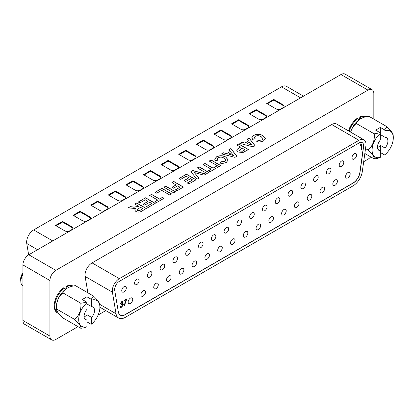 <?xml version="1.0" encoding="UTF-8"?>
<svg xmlns="http://www.w3.org/2000/svg" width="414" height="414" viewBox="0 0 414 414"><rect width="100%" height="100%" fill="white"/><g stroke="black" fill="none" stroke-linecap="round" stroke-linejoin="round"><path stroke-width="0.62" d="M379.84 132.547A21.502 12.415 -120 0 1 380.347 133.437L380.347 139.989A7.385 4.264 120 0 0 379.001 150.417A7.385 4.264 120 0 0 380.347 150.763L380.347 157.315A14.992 8.658 -60 0 1 372.093 150.142A14.992 8.658 -60 0 1 380.347 133.437L380.347 127.419L375.653 130.131L379.84 132.547A15.416 8.901 -0 0 1 374.194 133.815L356.356 123.517A15.416 12.156 -84.9 0 0 350.679 132.138M380.347 127.419L384.534 129.841A15.416 8.901 -0 0 0 386.728 126.58L368.89 116.282A15.416 8.901 -0 0 0 360.599 118.782A15.416 8.901 -0 0 0 356.356 123.517M380.347 157.315A21.502 12.415 -120 0 1 379.84 157.62A15.416 8.901 180 0 1 374.194 158.888A15.416 3.26 -141.2 0 0 367.927 149.971L365.526 148.585M367.927 149.971A15.416 12.156 -84.9 0 0 374.194 133.815M377.496 147.601A7.385 4.264 120 0 0 377.998 147.343A7.385 4.264 120 0 0 380.347 145.34L385.041 148.052A7.385 4.264 120 0 0 386.386 137.624A7.385 4.264 120 0 0 385.041 137.277L380.347 134.571M385.041 137.277L385.041 130.731A14.992 8.658 -60 0 1 393.295 137.898A14.992 8.658 -60 0 1 393.279 138.561A14.992 8.658 -60 0 1 385.041 154.603L385.041 148.052M384.534 129.841A21.502 12.415 60 0 1 385.041 130.731M386.728 126.58A15.416 3.26 38.8 0 1 393.119 134.773A21.756 21.756 0 0 1 393.279 138.561M350.606 132.097A14.992 8.658 -60 0 1 359.828 119.248A14.992 8.658 -60 0 1 360.227 119.004M374.194 158.888L364.837 153.485M385.041 154.603A21.502 12.415 60 0 1 384.534 154.908L380.347 152.492M380.347 145.34L380.347 150.763L378.029 149.423M28.649 254.853L26.744 243.473A9.957 5.749 -60 0 1 33.679 229.93L281.52 86.842A9.957 5.749 -60 0 1 286.498 86.345L303.509 96.167M55.497 225.464L64.884 230.883A3.317 1.915 0 0 0 69.578 230.883L71.927 229.527A3.317 1.915 0 0 0 72.9 228.171A3.317 1.915 0 0 0 71.927 226.82L62.54 221.397L55.497 225.464M73.102 215.301L82.489 220.719A3.317 1.915 0 0 0 87.183 220.719L89.533 219.363A3.317 1.915 0 0 0 90.5 218.012A3.317 1.915 0 0 0 89.533 216.657L80.14 211.233L73.102 215.301M90.702 205.137L100.095 210.555A3.317 1.915 0 0 0 104.789 210.555L107.133 209.199A3.317 1.915 0 0 0 108.106 207.849A3.317 1.915 0 0 0 107.133 206.493L97.745 201.069L90.702 205.137M108.308 194.973L117.695 200.392A3.317 1.915 0 0 0 122.389 200.392L124.738 199.041A3.317 1.915 0 0 0 125.711 197.685A3.317 1.915 0 0 0 124.738 196.329L115.351 190.906L108.308 194.973M125.913 184.81L135.3 190.228A3.317 1.915 0 0 0 139.994 190.228L142.344 188.877A3.317 1.915 0 0 0 143.316 187.521A3.317 1.915 0 0 0 142.344 186.165L132.951 180.742L125.913 184.81M143.513 174.646L152.906 180.064A3.317 1.915 0 0 0 157.599 180.064L159.944 178.713A3.317 1.915 0 0 0 160.917 177.358A3.317 1.915 0 0 0 159.944 176.002L150.556 170.578L143.513 174.646M161.118 164.482L170.506 169.906A3.317 1.915 0 0 0 175.205 169.906L177.549 168.55A3.317 1.915 0 0 0 178.522 167.194A3.317 1.915 0 0 0 177.549 165.838L168.162 160.415L161.118 164.482M178.724 154.318L188.111 159.742A3.317 1.915 0 0 0 192.805 159.742L195.154 158.386A3.317 1.915 0 0 0 196.127 157.03A3.317 1.915 0 0 0 195.154 155.674L185.767 150.256L178.724 154.318M196.329 144.155L205.717 149.578A3.317 1.915 0 0 0 210.41 149.578L212.755 148.222A3.317 1.915 0 0 0 213.727 146.867A3.317 1.915 0 0 0 212.755 145.511L203.367 140.092L196.329 144.155M213.929 133.991L223.322 139.414A3.317 1.915 0 0 0 228.016 139.414L230.36 138.059A3.317 1.915 0 0 0 231.333 136.703A3.317 1.915 0 0 0 230.36 135.347L220.972 129.929L213.929 133.991M231.535 123.827L240.922 129.251A3.317 1.915 0 0 0 245.616 129.251L247.965 127.895A3.317 1.915 0 0 0 248.938 126.539A3.317 1.915 0 0 0 247.965 125.183L238.578 119.765L231.535 123.827M276.133 108.923A3.317 1.915 0 0 0 280.827 108.923L283.171 107.568A3.317 1.915 0 0 0 284.144 106.212A3.317 1.915 0 0 0 283.171 104.856L273.783 99.438L266.74 103.5L276.133 108.923M258.527 119.087A3.317 1.915 0 0 0 263.221 119.087L265.571 117.731A3.317 1.915 0 0 0 266.538 116.375A3.317 1.915 0 0 0 265.571 115.02L256.178 109.601L249.14 113.664L258.527 119.087M178.47 167.53A3.317 1.915 0 0 0 177.549 166.516L168.162 161.093L161.708 164.824M284.092 106.553A3.317 1.915 0 0 0 283.171 105.534L273.783 100.116L267.33 103.842M273.783 100.116L273.783 99.438M143.26 187.858A3.317 1.915 0 0 0 142.344 186.843L132.951 181.42L126.498 185.146M125.659 198.021A3.317 1.915 0 0 0 124.738 197.007L115.351 191.584L115.351 190.906M248.886 126.875A3.317 1.915 0 0 0 247.965 125.861L238.578 120.443L238.578 119.765M108.054 208.185A3.317 1.915 0 0 0 107.133 207.171L97.745 201.747L97.745 201.069M196.076 157.367A3.317 1.915 0 0 0 195.154 156.352L185.767 150.929L179.309 154.66M185.767 150.929L185.767 150.256M266.487 116.717A3.317 1.915 0 0 0 265.571 115.697L256.178 110.279L256.178 109.601M238.578 120.443L232.119 124.169M90.449 218.349A3.317 1.915 0 0 0 89.533 217.334L80.14 211.911L73.687 215.637M80.14 211.911L80.14 211.233M213.676 147.203A3.317 1.915 0 0 0 212.755 146.189L203.367 140.77L203.367 140.092M160.865 177.694A3.317 1.915 0 0 0 159.944 176.68L150.556 171.256L144.103 174.982M132.951 181.42L132.951 180.742M72.848 228.512A3.317 1.915 0 0 0 71.927 227.498L62.54 222.075L56.081 225.801M62.54 222.075L62.54 221.397M150.556 171.256L150.556 170.578M168.162 161.093L168.162 160.415M256.178 110.279L249.725 114.005M231.281 137.039A3.317 1.915 0 0 0 230.36 136.025L220.972 130.607L220.972 129.929M220.972 130.607L214.519 134.333M115.351 191.584L108.892 195.31M97.745 201.747L91.292 205.473M203.367 140.77L196.914 144.496M122.647 302.463L121.716 302.163L120.334 303.783L121.711 301.62L122.715 301.501L123.061 302.225L122.523 303.638L123.025 303.804L123.3 304.595L121.7 307.24L120.609 307.385L120.158 306.557L120.572 306.313L120.935 306.846L121.706 306.686L122.886 304.88L122.611 304.316L121.462 304.569L121.462 304.021L122.647 302.463L122.321 302.008M120.339 306.179L120.836 306.79M122.591 301.444L122.829 302.091L122.29 303.503L123.025 303.804L123.067 304.456L121.468 307.105L120.5 307.307M120.236 315.121A9.957 5.749 120 0 0 125.152 314.593L352.935 183.086A9.957 5.749 120 0 0 359.869 172.364L363.482 146.634A6.64 3.835 120 0 0 362.234 142.649M126.322 287.968A3.234 1.868 120 0 0 125.654 286.488A3.234 1.868 120 0 0 123.16 287.352A3.234 1.868 120 0 0 121.747 290.612A3.234 1.868 120 0 0 122.415 292.093A3.234 1.868 120 0 0 124.909 291.223A3.234 1.868 120 0 0 126.322 287.968M132.718 299.451A3.234 1.868 120 0 0 132.05 297.971A3.234 1.868 120 0 0 129.556 298.841A3.234 1.868 120 0 0 128.143 302.096A3.234 1.868 120 0 0 128.811 303.576A3.234 1.868 120 0 0 131.305 302.712A3.234 1.868 120 0 0 132.718 299.451M139.114 280.583A3.234 1.868 120 0 0 138.447 279.103A3.234 1.868 120 0 0 135.952 279.967A3.234 1.868 120 0 0 134.54 283.228A3.234 1.868 120 0 0 135.207 284.708A3.234 1.868 120 0 0 137.702 283.838A3.234 1.868 120 0 0 139.114 280.583M151.907 273.199A3.234 1.868 120 0 0 151.234 271.719A3.234 1.868 120 0 0 148.745 272.583A3.234 1.868 120 0 0 147.332 275.838A3.234 1.868 120 0 0 148 277.323A3.234 1.868 120 0 0 150.494 276.454A3.234 1.868 120 0 0 151.907 273.199M164.7 265.814A3.234 1.868 120 0 0 164.027 264.329A3.234 1.868 120 0 0 161.532 265.198A3.234 1.868 120 0 0 160.12 268.453A3.234 1.868 120 0 0 160.792 269.938A3.234 1.868 120 0 0 163.287 269.069A3.234 1.868 120 0 0 164.7 265.814M177.492 258.429A3.234 1.868 120 0 0 176.819 256.944A3.234 1.868 120 0 0 174.325 257.813A3.234 1.868 120 0 0 172.912 261.068A3.234 1.868 120 0 0 173.585 262.548A3.234 1.868 120 0 0 176.079 261.684A3.234 1.868 120 0 0 177.492 258.429M190.285 251.039A3.234 1.868 120 0 0 189.612 249.559A3.234 1.868 120 0 0 187.118 250.429A3.234 1.868 120 0 0 185.705 253.684A3.234 1.868 120 0 0 186.378 255.164A3.234 1.868 120 0 0 188.872 254.299A3.234 1.868 120 0 0 190.285 251.039M203.077 243.655A3.234 1.868 120 0 0 202.405 242.174A3.234 1.868 120 0 0 199.91 243.044A3.234 1.868 120 0 0 198.497 246.299A3.234 1.868 120 0 0 199.17 247.779A3.234 1.868 120 0 0 201.665 246.915A3.234 1.868 120 0 0 203.077 243.655M215.865 236.27A3.234 1.868 120 0 0 215.197 234.79A3.234 1.868 120 0 0 212.703 235.654A3.234 1.868 120 0 0 211.29 238.914A3.234 1.868 120 0 0 211.963 240.394A3.234 1.868 120 0 0 214.452 239.53A3.234 1.868 120 0 0 215.865 236.27M228.657 228.885A3.234 1.868 120 0 0 227.99 227.405A3.234 1.868 120 0 0 225.495 228.269A3.234 1.868 120 0 0 224.083 231.529A3.234 1.868 120 0 0 224.75 233.01A3.234 1.868 120 0 0 227.245 232.14A3.234 1.868 120 0 0 228.657 228.885M241.45 221.5A3.234 1.868 120 0 0 240.782 220.02A3.234 1.868 120 0 0 238.288 220.885A3.234 1.868 120 0 0 236.875 224.145A3.234 1.868 120 0 0 237.543 225.625A3.234 1.868 120 0 0 240.037 224.755A3.234 1.868 120 0 0 241.45 221.5M254.243 214.116A3.234 1.868 120 0 0 253.575 212.63A3.234 1.868 120 0 0 251.081 213.5A3.234 1.868 120 0 0 249.668 216.755A3.234 1.868 120 0 0 250.335 218.24A3.234 1.868 120 0 0 252.83 217.371A3.234 1.868 120 0 0 254.243 214.116M267.035 206.731A3.234 1.868 120 0 0 266.368 205.246A3.234 1.868 120 0 0 263.873 206.115A3.234 1.868 120 0 0 262.46 209.37A3.234 1.868 120 0 0 263.128 210.855A3.234 1.868 120 0 0 265.622 209.986A3.234 1.868 120 0 0 267.035 206.731M279.828 199.341A3.234 1.868 120 0 0 279.155 197.861A3.234 1.868 120 0 0 276.661 198.73A3.234 1.868 120 0 0 275.253 201.985A3.234 1.868 120 0 0 275.921 203.465A3.234 1.868 120 0 0 278.415 202.601A3.234 1.868 120 0 0 279.828 199.341M292.62 191.956A3.234 1.868 120 0 0 291.948 190.476A3.234 1.868 120 0 0 289.453 191.346A3.234 1.868 120 0 0 288.041 194.601A3.234 1.868 120 0 0 288.713 196.081A3.234 1.868 120 0 0 291.208 195.217A3.234 1.868 120 0 0 292.62 191.956M305.413 184.572A3.234 1.868 120 0 0 304.74 183.091A3.234 1.868 120 0 0 302.246 183.956A3.234 1.868 120 0 0 300.833 187.216A3.234 1.868 120 0 0 301.506 188.696A3.234 1.868 120 0 0 304 187.832A3.234 1.868 120 0 0 305.413 184.572M318.206 177.187A3.234 1.868 120 0 0 317.533 175.707A3.234 1.868 120 0 0 315.038 176.571A3.234 1.868 120 0 0 313.626 179.831A3.234 1.868 120 0 0 314.298 181.311A3.234 1.868 120 0 0 316.793 180.442A3.234 1.868 120 0 0 318.206 177.187M330.998 169.802A3.234 1.868 120 0 0 330.325 168.322A3.234 1.868 120 0 0 327.831 169.186A3.234 1.868 120 0 0 326.418 172.447A3.234 1.868 120 0 0 327.091 173.927A3.234 1.868 120 0 0 329.585 173.057A3.234 1.868 120 0 0 330.998 169.802M343.786 162.417A3.234 1.868 120 0 0 343.118 160.932A3.234 1.868 120 0 0 340.624 161.802A3.234 1.868 120 0 0 339.211 165.057A3.234 1.868 120 0 0 339.884 166.542A3.234 1.868 120 0 0 342.373 165.672A3.234 1.868 120 0 0 343.786 162.417M356.578 155.033A3.234 1.868 120 0 0 355.911 153.547A3.234 1.868 120 0 0 353.416 154.417A3.234 1.868 120 0 0 352.003 157.672A3.234 1.868 120 0 0 352.671 159.157A3.234 1.868 120 0 0 355.165 158.288A3.234 1.868 120 0 0 356.578 155.033M145.511 292.067A3.234 1.868 120 0 0 144.838 290.587A3.234 1.868 120 0 0 142.349 291.456A3.234 1.868 120 0 0 140.936 294.711A3.234 1.868 120 0 0 141.604 296.191A3.234 1.868 120 0 0 144.098 295.327A3.234 1.868 120 0 0 145.511 292.067M158.303 284.682A3.234 1.868 120 0 0 157.631 283.202A3.234 1.868 120 0 0 155.136 284.066A3.234 1.868 120 0 0 153.723 287.326A3.234 1.868 120 0 0 154.396 288.806A3.234 1.868 120 0 0 156.89 287.942A3.234 1.868 120 0 0 158.303 284.682M171.096 277.297A3.234 1.868 120 0 0 170.423 275.817A3.234 1.868 120 0 0 167.929 276.681A3.234 1.868 120 0 0 166.516 279.942A3.234 1.868 120 0 0 167.189 281.422A3.234 1.868 120 0 0 169.683 280.552A3.234 1.868 120 0 0 171.096 277.297M183.888 269.912A3.234 1.868 120 0 0 183.216 268.432A3.234 1.868 120 0 0 180.721 269.297A3.234 1.868 120 0 0 179.309 272.557A3.234 1.868 120 0 0 179.981 274.037A3.234 1.868 120 0 0 182.476 273.168A3.234 1.868 120 0 0 183.888 269.912M196.681 262.528A3.234 1.868 120 0 0 196.008 261.043A3.234 1.868 120 0 0 193.514 261.912A3.234 1.868 120 0 0 192.101 265.167A3.234 1.868 120 0 0 192.774 266.652A3.234 1.868 120 0 0 195.268 265.783A3.234 1.868 120 0 0 196.681 262.528M209.474 255.143A3.234 1.868 120 0 0 208.801 253.658A3.234 1.868 120 0 0 206.307 254.527A3.234 1.868 120 0 0 204.894 257.782A3.234 1.868 120 0 0 205.567 259.267A3.234 1.868 120 0 0 208.061 258.398A3.234 1.868 120 0 0 209.474 255.143M222.261 247.753A3.234 1.868 120 0 0 221.593 246.273A3.234 1.868 120 0 0 219.099 247.142A3.234 1.868 120 0 0 217.686 250.398A3.234 1.868 120 0 0 218.354 251.878A3.234 1.868 120 0 0 220.848 251.013A3.234 1.868 120 0 0 222.261 247.753M235.054 240.368A3.234 1.868 120 0 0 234.386 238.888A3.234 1.868 120 0 0 231.892 239.758A3.234 1.868 120 0 0 230.479 243.013A3.234 1.868 120 0 0 231.147 244.493A3.234 1.868 120 0 0 233.641 243.629A3.234 1.868 120 0 0 235.054 240.368M247.846 232.984A3.234 1.868 120 0 0 247.179 231.504A3.234 1.868 120 0 0 244.684 232.368A3.234 1.868 120 0 0 243.272 235.628A3.234 1.868 120 0 0 243.939 237.108A3.234 1.868 120 0 0 246.433 236.244A3.234 1.868 120 0 0 247.846 232.984M260.639 225.599A3.234 1.868 120 0 0 259.971 224.119A3.234 1.868 120 0 0 257.477 224.983A3.234 1.868 120 0 0 256.064 228.243A3.234 1.868 120 0 0 256.732 229.723A3.234 1.868 120 0 0 259.226 228.854A3.234 1.868 120 0 0 260.639 225.599M273.431 218.214A3.234 1.868 120 0 0 272.759 216.734A3.234 1.868 120 0 0 270.27 217.598A3.234 1.868 120 0 0 268.857 220.859A3.234 1.868 120 0 0 269.524 222.339A3.234 1.868 120 0 0 272.019 221.469A3.234 1.868 120 0 0 273.431 218.214M286.224 210.829A3.234 1.868 120 0 0 285.551 209.344A3.234 1.868 120 0 0 283.057 210.214A3.234 1.868 120 0 0 281.644 213.469A3.234 1.868 120 0 0 282.317 214.954A3.234 1.868 120 0 0 284.811 214.085A3.234 1.868 120 0 0 286.224 210.829M299.017 203.445A3.234 1.868 120 0 0 298.344 201.96A3.234 1.868 120 0 0 295.85 202.829A3.234 1.868 120 0 0 294.437 206.084A3.234 1.868 120 0 0 295.11 207.569A3.234 1.868 120 0 0 297.604 206.7A3.234 1.868 120 0 0 299.017 203.445M311.809 196.06A3.234 1.868 120 0 0 311.137 194.575A3.234 1.868 120 0 0 308.642 195.444A3.234 1.868 120 0 0 307.229 198.699A3.234 1.868 120 0 0 307.902 200.179A3.234 1.868 120 0 0 310.396 199.315A3.234 1.868 120 0 0 311.809 196.06M324.602 188.67A3.234 1.868 120 0 0 323.929 187.19A3.234 1.868 120 0 0 321.435 188.059A3.234 1.868 120 0 0 320.022 191.315A3.234 1.868 120 0 0 320.695 192.795A3.234 1.868 120 0 0 323.189 191.93A3.234 1.868 120 0 0 324.602 188.67M337.389 181.285A3.234 1.868 120 0 0 336.722 179.805A3.234 1.868 120 0 0 334.227 180.67A3.234 1.868 120 0 0 332.815 183.93A3.234 1.868 120 0 0 333.487 185.41A3.234 1.868 120 0 0 335.982 184.546A3.234 1.868 120 0 0 337.389 181.285M350.182 173.901A3.234 1.868 120 0 0 349.514 172.421A3.234 1.868 120 0 0 347.02 173.285A3.234 1.868 120 0 0 345.607 176.545A3.234 1.868 120 0 0 346.275 178.025A3.234 1.868 120 0 0 348.769 177.156A3.234 1.868 120 0 0 350.182 173.901M360.982 145.035L360.268 145.449L360.537 144.74L361.396 144.243L361.396 149.609L360.982 149.847L360.982 145.035L360.403 145.097M126.156 299.741L124.014 300.978L124.014 300.429L126.855 298.789L124.428 305.667L124.065 305.646L126.156 299.741L124.014 300.704M122.415 302.329L121.483 302.029L120.407 303.472M122.487 304.269L121.462 304.316M118.337 311.944A9.957 5.749 120 0 0 120.293 315.152A9.957 5.749 120 0 0 125.271 314.661L353.054 183.154A9.957 5.749 120 0 0 359.989 172.431L363.601 146.701A6.64 3.835 120 0 0 362.297 142.68A6.64 3.835 120 0 0 358.974 143.011L119.351 281.354A6.64 3.835 120 0 0 114.657 289.489A6.64 3.835 120 0 0 114.725 290.385L118.337 311.944M126.503 298.991L124.19 305.532L124.428 305.667M361.163 144.382L361.396 149.609M365.909 145.837A9.957 5.749 120 0 0 363.953 139.808A9.957 5.749 120 0 0 358.974 140.299L119.351 278.648A9.957 5.749 120 0 0 112.308 290.84A9.957 5.749 120 0 0 112.417 292.191L116.029 313.75A13.279 7.664 120 0 0 118.632 318.03A13.279 7.664 120 0 0 125.271 317.372L353.054 185.865A13.279 7.664 120 0 0 362.302 171.567L365.909 145.837M87.871 292.817L85.129 276.438A9.957 5.749 -60 0 1 85.025 275.087A9.957 5.749 -60 0 1 92.063 262.895L331.692 124.547A9.957 5.749 -60 0 1 336.67 124.055L363.953 139.808M137.619 210.343L139.772 210.395L142.856 208.646L140.501 207.29L137.112 209.696L137.619 210.478L139.772 210.395M139.772 210.529L142.856 208.646M137.117 209.763L137.619 210.478M134.923 204.071L136.667 203.067L146.204 208.573M128.309 207.885L130.291 206.741L133.857 207.217L138.892 206.498L134.809 204.004L136.667 202.927L146.323 208.506L142.266 210.845C140.336 212.242 138.198 212.449 135.844 211.461L134.674 209.96L135.611 208.532L128.123 207.859L130.291 206.607L133.857 207.083L138.892 206.358M134.674 210.027L135.611 208.532M138.276 202.001L145.578 197.783L155.234 203.357L148.057 207.502L146.447 206.576L151.767 203.502L149.666 202.286L144.714 205.147L143.104 204.216L148.057 201.354L145.33 199.786L139.885 202.927L138.276 202.001M155.11 192.277L161.921 188.349L171.577 193.923L169.719 194.994L161.672 190.347L156.72 193.209L155.11 192.277M171.95 182.558L173.808 181.487L183.464 187.061L176.902 190.849L175.293 189.922L179.997 187.206L177.642 185.845L173.559 188.204L171.95 187.273L176.033 184.918L171.95 182.558M190.859 171.639L192.769 170.537L205.996 174.051L204.035 175.184L194.295 172.514L198.927 178.134L196.955 179.272L190.859 171.639M203.145 164.544L205.002 163.473L213.05 168.12L215.901 166.475L217.51 167.406L209.955 171.763L208.345 170.837L211.197 169.191L203.145 164.544M218.256 157.682L217.324 158.914L218.002 160.114L215.528 160.829L214.68 159.116L216.569 156.797C219.715 155.302 222.784 155.379 225.78 157.03L228.217 159.949L226.287 162.479L222.38 163.514L219.611 163.044L221.097 161.76L224.807 161.476L225.847 160.104L224.067 158.184C222.282 156.984 220.346 156.818 218.256 157.682M236.948 145.035L238.8 143.958L248.462 149.537L242.935 152.554L238.159 152.021L236.782 150.287L237.382 149.087L240.534 147.105L236.948 145.035M255.397 136.237L254.465 137.474L255.143 138.669L252.669 139.383L251.821 137.671L253.71 135.352C256.856 133.862 259.925 133.939 262.921 135.585L265.364 138.504L263.428 141.039L259.521 142.069L256.752 141.604L258.238 140.315L261.948 140.036L262.988 138.659L261.208 136.739C259.423 135.544 257.487 135.373 255.397 136.237M373.832 119.134L373.832 93.507A8.301 4.792 120 0 0 372.114 89.709A8.301 4.792 120 0 0 367.963 90.117L340.97 74.536L28.799 254.765L55.792 270.352A8.301 4.792 120 0 0 49.923 280.516L49.923 336.075A8.301 4.792 120 0 0 51.641 339.873A8.301 4.792 120 0 0 55.792 339.464L77.982 326.651M367.963 90.117L55.792 270.352M253.12 146.846L239.794 143.389L241.76 142.25L244.803 143.068L248.514 140.926L247.096 139.171L249.078 138.028L255.086 145.712L253.12 146.846M234.919 157.351L221.593 153.894L223.565 152.761L226.608 153.573L230.313 151.436L228.901 149.677L230.877 148.533L236.886 156.218L234.919 157.351M209.215 161.041L211.073 159.97L220.729 165.548L218.871 166.619L209.215 161.041M197.328 167.903L199.186 166.832L208.842 172.41L206.984 173.482L197.328 167.903M179.127 178.413L186.435 174.196L196.091 179.769L188.908 183.914L187.299 182.988L192.624 179.914L190.518 178.698L185.565 181.56L183.956 180.628L188.908 177.766L186.186 176.198L180.737 179.34L179.127 178.413M163.903 187.206L165.76 186.129L175.417 191.708L173.559 192.779L163.903 187.206M149.666 195.424L151.519 194.352L159.566 198.999L162.417 197.354L164.027 198.285L156.471 202.643L154.862 201.716L157.713 200.071L149.666 195.424M154.981 201.784L157.713 200.071M340.97 74.536A8.301 4.792 -60 0 1 345.121 74.127L372.114 89.709M49.923 280.516L22.93 264.929L22.93 320.493L49.923 336.075M22.93 264.929A8.301 4.792 -60 0 1 28.799 254.765M51.641 339.873L24.649 324.291A8.301 4.792 -60 0 1 22.93 320.493M236.787 150.354L237.382 149.087M237.382 149.221L240.534 147.105M237.062 145.102L238.8 143.958M238.8 144.098L248.343 149.604M214.68 159.183L216.569 156.932C219.715 155.441 222.784 155.519 225.78 157.165L225.78 157.03M225.78 157.165L228.217 160.016M175.407 189.99L179.997 187.206M149.78 195.491L151.519 194.352M151.519 194.487L159.566 198.999M228.973 149.77L230.877 148.533M221.754 153.936L223.565 152.761M223.565 152.895L226.608 153.573M239.954 143.43L241.76 142.385L244.803 143.068M244.803 143.203L248.514 140.926M208.465 170.904L211.197 169.191M155.229 192.344L161.921 188.349M161.921 188.484L171.458 193.99M146.561 206.643L151.767 203.502M164.016 187.273L165.76 186.129M165.76 186.269L175.298 191.775M198.855 178.175L194.295 172.514M172.064 182.626L173.808 181.487M172.064 187.345L176.033 184.918M159.566 199.134L162.417 197.354M162.417 197.488L163.908 198.353M184.075 180.695L188.908 177.766M187.418 183.055L192.624 179.914M230.877 148.667L236.813 156.259M251.821 137.743L253.71 135.352M203.264 164.612L205.002 163.608L213.05 168.255L215.901 166.475M215.901 166.609L217.391 167.473M173.808 181.622L183.345 187.128M143.218 204.283L148.057 201.354M179.246 178.481L186.435 174.196M186.435 174.33L195.972 179.836M209.329 161.113L211.073 159.97M256.871 141.64L258.238 140.315M253.71 135.487C256.856 133.996 259.925 134.074 262.921 135.72L262.921 135.585M262.921 135.72L265.358 138.571M219.731 163.08L221.097 161.895L224.807 161.476M224.807 161.61L225.842 160.171M197.447 167.97L199.186 166.832M258.238 140.449L261.948 140.036M72.957 286.058L72.936 286.048A15.52 8.958 120 0 0 66.644 286.084L65.655 289.169M63.709 287.777A15.52 8.958 120 0 0 54.783 301.433A15.52 8.958 120 0 0 57.422 312.927L58.063 313.3A15.52 8.958 -60 0 1 55.429 301.811A15.52 8.958 -60 0 1 64.356 288.149L63.709 287.777M98.165 315.002L105.777 310.603M363.683 161.703L367.963 159.235A8.301 4.792 120 0 0 370.701 156.87M366.354 116.665L366.333 116.655A15.52 8.958 120 0 0 360.04 116.691L359.052 119.781M358.198 119.258L357.106 118.388A15.52 8.958 120 0 0 348.5 130.886M261.948 140.17L262.983 138.726M226.608 153.708L230.313 151.436M211.073 160.104L220.61 165.616M247.174 139.264L249.078 138.028M249.078 138.162L255.014 145.754M138.39 202.068L145.578 197.783M190.932 171.732L192.769 170.537M199.186 166.966L208.723 172.478M192.769 170.671L205.836 174.144M254.47 137.541L255.04 138.7M217.329 158.981L217.899 160.146M145.578 197.918L155.115 203.424M239.406 150.23L239.985 151.069L242.475 151.188L244.995 149.811L242.143 148.036L239.406 150.163L239.985 150.934L242.475 151.053L244.995 149.677M228.807 154.163L233.543 155.566L231.338 152.699L228.807 154.163L233.543 155.431M247.003 143.658L251.738 145.06L249.538 142.193L247.003 143.658L251.738 144.926M66.628 288.517L67.291 286.457L66.644 286.084M360.025 119.123L360.687 117.064L360.04 116.691M64.801 288.651L64.356 288.149M86.443 301.941A21.502 12.415 -120 0 1 86.95 302.831L86.95 309.377A7.385 4.264 120 0 0 85.605 319.81A7.385 4.264 120 0 0 86.95 320.151L86.95 326.703A14.992 8.658 -60 0 1 78.696 319.53A14.992 8.658 -60 0 1 86.95 302.831L86.95 296.812L82.257 299.519L86.443 301.941A15.416 8.901 -0 0 1 80.797 303.208L62.959 292.91A15.416 12.156 -84.9 0 0 56.692 309.061A15.416 3.26 -141.2 0 0 56.573 309.786A15.416 3.26 -141.2 0 0 62.959 317.978L80.797 328.276A15.416 3.26 -141.2 0 0 74.53 319.36L56.692 309.061M86.95 296.812L91.142 299.229A15.416 8.901 -0 0 0 93.336 295.969L75.493 285.67A15.416 8.901 -0 0 0 67.203 288.17A15.416 8.901 -0 0 0 62.959 292.91M74.53 319.36A15.416 12.156 -84.9 0 0 80.797 303.208M84.099 316.995A7.385 4.264 120 0 0 84.601 316.731A7.385 4.264 120 0 0 86.95 314.733L91.644 317.445A7.385 4.264 120 0 0 92.99 307.017A7.385 4.264 120 0 0 91.644 306.671L86.95 303.959M91.644 306.671L91.644 300.119A14.992 8.658 -60 0 1 99.898 307.291A14.992 8.658 -60 0 1 99.883 307.949A14.992 8.658 -60 0 1 91.644 323.991L91.644 317.445M91.142 299.229A21.502 12.415 60 0 1 91.644 300.119M93.336 295.969A15.416 3.26 38.8 0 1 99.722 304.166A21.756 21.756 0 0 1 99.883 307.949M56.397 306.66A14.992 8.658 -60 0 1 56.413 305.998A14.992 8.658 -60 0 1 66.437 288.641A14.992 8.658 -60 0 1 66.83 288.392M91.644 323.991A21.502 12.415 60 0 1 91.142 324.302L86.95 321.88M86.95 314.733L86.95 320.151L84.632 318.816M86.95 326.703A21.502 12.415 -120 0 1 86.443 327.008A15.416 8.901 180 0 1 80.797 328.276M22.93 274.668A9.294 5.366 120 0 0 20.819 281.463A9.294 5.366 120 0 0 22.93 285.82M22.93 273.84A7.385 4.264 120 0 0 20.819 279.905L20.819 281.463M22.93 273.607A7.385 4.264 120 0 0 20.7 279.838A7.385 4.264 120 0 0 20.819 281.044M20.7 279.838L20.7 278.482A5.724 3.307 -60 0 1 22.93 273.017M33.679 229.93L52.749 240.938M26.744 243.473L37.55 249.714M281.52 86.842L300.59 97.849M177.549 166.516L177.549 165.838M142.344 186.843L142.344 186.165M124.738 197.007L124.738 196.329M247.965 125.861L247.965 125.183M107.133 207.171L107.133 206.493M265.571 115.697L265.571 115.02M283.171 105.534L283.171 104.856M212.755 146.189L212.755 145.511M159.944 176.68L159.944 176.002M89.533 217.334L89.533 216.657M195.154 156.352L195.154 155.674M230.36 136.025L230.36 135.347M71.927 227.498L71.927 226.82M119.351 278.648L92.063 262.895M358.974 140.299L331.692 124.547M112.417 292.191L85.129 276.438M116.029 313.75L99.743 304.352M67.291 286.457A15.52 8.958 -60 0 1 72.864 286.079M360.687 117.064A15.52 8.958 -60 0 1 366.261 116.686M349.147 131.259A15.52 8.958 -60 0 1 357.753 118.761M360.599 118.782A21.756 21.756 0 0 0 359.828 119.248M118.632 318.03L99.903 307.214M358.203 119.258L358.627 120.096M58.063 313.3L58.84 313.677M64.807 288.651L65.231 289.484M67.203 288.17A21.756 21.756 0 0 0 66.437 288.641M56.413 305.998A21.756 21.756 0 0 0 56.573 309.786"/></g></svg>
